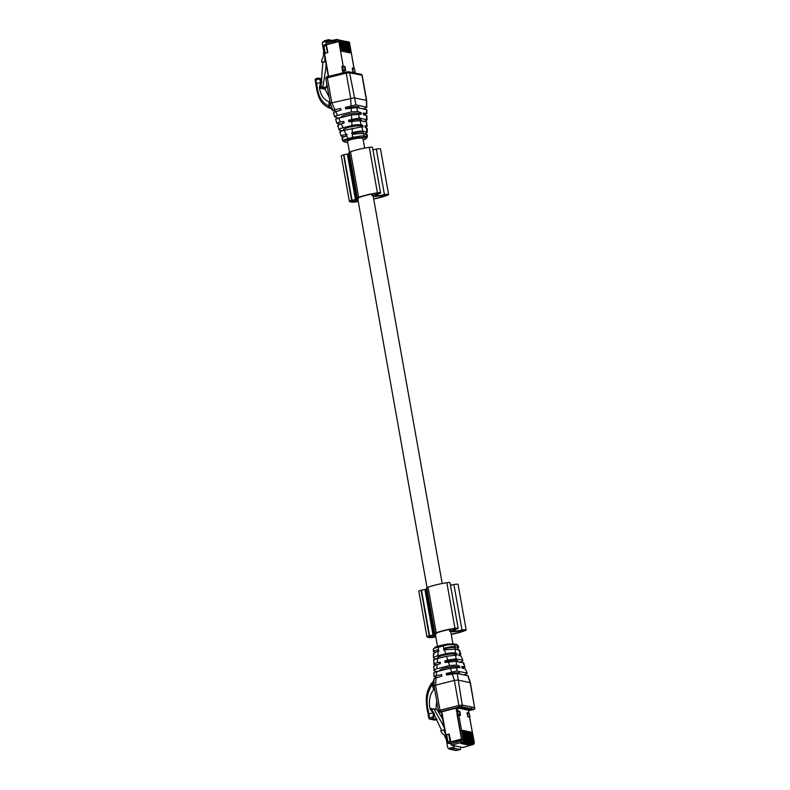 <?xml version="1.0" encoding="UTF-8"?>
<svg xmlns="http://www.w3.org/2000/svg" width="790" height="790" viewBox="0 0 790 790"><rect width="100%" height="100%" fill="white"/><g stroke="black" fill="none" stroke-linecap="round" stroke-linejoin="round"><path stroke-width="1.19" d="M349.486 152.253L347.551 141.351A7.821 1.294 -10.1 0 1 352.073 139.326A7.821 1.294 -10.1 0 1 362.946 138.606L364.634 148.095M462.92 747.498L451.455 745.246L461.607 742.314L463.177 742.63L464.303 741.672L462.555 730.365L469.023 731.678L468.361 731.747L470.771 742.985L467.433 744.605M469.023 731.678L470.099 731.895L469.132 732.044M470.781 741.553L469.072 731.708M470.346 742.896L466.357 744.377M469.438 731.975L471.423 743.123L467.344 744.891M471.423 743.123L471.976 742.175L470.099 731.895L471.176 732.123L470.514 732.192L472.499 743.341L471.334 744.289L472.894 744.615L462.743 747.547M471.857 741.77L471.847 743.202L468.519 744.822M459.79 711.237L456.669 711L459.79 711.237L460.511 715.286L457.39 715.049M451.455 745.246L450.428 742.304L463.157 739.489L458.783 714.93M468.411 713.508L468.924 713.133L467.078 712.718L467.799 716.767L469.537 717.123L474.267 742.264A1.985 1.807 101.5 0 1 472.894 744.615L462.841 747.547M468.391 710.161L457.548 707.998L458.062 710.882M467.947 731.461L466.969 731.609M460.323 747.054L460.55 748.377A1.304 0.494 -104 0 1 460.343 749.532A1.304 0.494 -104 0 1 460.254 749.532L454.862 748.436A1.304 0.494 -104 0 1 454.112 747.063L453.875 745.74M463.177 742.63L460.975 743.281M462.663 730.73L464.954 741.8L460.876 743.578M464.954 741.8L465.399 740.447L465.379 741.889L462.051 743.499M465.399 740.447L463.681 730.612M464.718 730.799L463.74 730.948M464.046 730.869L466.041 742.027L461.953 743.795M466.041 742.027L466.475 740.674L466.456 742.106L463.128 743.726M466.475 740.674L464.757 730.829M464.816 731.165L467.117 742.245L463.039 744.012M467.117 742.245L467.552 740.892L467.532 742.324L464.204 743.943M467.552 740.892L465.833 731.046M466.209 731.313L468.194 742.462L468.737 741.524L466.91 731.264L465.893 731.382M468.194 742.462L464.115 744.239M468.628 741.109L468.608 742.551L465.28 744.16M467.285 731.53L469.27 742.679L465.192 744.457M469.27 742.679L469.704 741.326L469.695 742.768L466.268 744.674M469.704 741.326L467.986 731.491M468.421 745.118L471.334 744.289M472.499 743.341L472.934 741.988L474.286 742.422M457.45 707.968L459.652 707.465L470.406 709.657L468.302 710.19L468.816 713.074M450.014 741.356L448.75 734.265L446.646 734.789L447.91 741.879L447.268 742.284L448.661 743.252L447.91 741.879L450.014 741.356A1.304 0.494 76 0 0 450.409 742.412L450.448 742.403M463.641 730.582L462.97 730.651M465.794 731.017L465.122 731.096M467.157 713.163L468.391 713.41M460.254 749.532L455.939 750.5L449.925 749.276L454.862 748.436M445.886 735.125L447.15 742.215L448.177 743.262L450.685 743.775M445.392 733.703L443.782 730L444.76 730.197M454.112 747.063L448.384 748.495A3.002 2.725 101.5 0 1 447.614 746.965L446.37 739.973L444.286 735.154L441.6 732.656L440.771 730.75L443.782 730M448.384 748.495L449.925 749.276M450.438 742.304L448.75 734.265M444.434 728.341L442.686 724.312L443.753 724.529M448.177 743.262L450.517 742.788M446.646 734.789L446.004 735.194L446.646 734.789M442.686 724.312L433.809 708.808L437.295 709.924L442.844 719.413M431.834 710.111A1.304 1.185 101.5 0 1 431.942 709.706L433.809 708.808M441.64 730.533L434.451 715.148M432.999 709.005L431.942 709.706M471.423 709.025L471.581 709.933L468.49 710.704M471.245 709.153L471.581 709.933M467.729 716.392L469.902 716.737L469.438 717.103M471.373 709.894L468.48 710.615M469.201 716.915L467.759 716.51M459.948 714.703L457.993 714.308L457.45 711.267L459.405 711.672L459.948 714.703L457.291 714.486L461.686 739.163L450.804 741.889L449.194 734.019L445.916 734.838L441.768 711.563M449.214 734.117L446.251 734.907M459.464 707.465L456.185 708.284L456.729 711.356M450.586 741.84L461.469 739.124L457.074 714.437L457.993 714.308M459.247 707.415L455.968 708.235L457.311 714.387M467.196 713.36L469.369 713.765M457.45 711.267L456.768 711.346M467.947 716.342L467.404 713.301M345.803 41.465L344.45 41.139L345.803 41.465L346.277 42.591L345.803 41.465M336.264 39.54L326.132 41.673L326.112 44.398L336.876 41.712L336.787 41.179L339.809 41.268L339.344 40.142L341.566 51.133L350.187 52.891L348.43 43.025L349.763 43.302A1.985 1.807 -78.5 0 0 348.38 41.801L346.83 41.485M347.333 52.308L345.388 41.376L343.986 41.05L345.388 41.376L346.277 42.591M348.41 52.535L346.464 41.593L345.062 41.268L346.464 41.593L347.353 42.808L346.879 41.682L345.526 41.357L346.879 41.682L347.353 42.808M349.743 44.052L353.969 68.325L352.231 67.97L352.952 72.028L354.72 72.542M336.876 41.712L324.256 44.842L323.308 46.393L326.053 45.474A1.304 0.494 -104 0 1 326.092 44.497M344.944 66.488L341.823 66.271L344.944 66.488L345.665 70.537L342.544 70.3M332.086 40.399L328.62 39.688A1.304 0.494 -104 0 0 328.531 39.688L324.7 40.645L322.587 42.285A3.002 2.725 101.5 0 0 322.409 44.043L323.653 51.034L323.387 56.436L321.777 60.01L321.668 62.153L325.668 61.6M328.373 41.179L328.314 40.853A1.304 0.494 -104 0 1 328.531 39.688M326.132 41.673L336.422 39.5L336.076 40.675L325.835 42.828M339.344 40.142L337.982 39.826L339.344 40.142M341.942 51.212L339.996 40.28L338.604 39.944L339.996 40.28L340.895 41.485L340.421 40.359L339.058 40.043L340.421 40.359L340.895 41.485M343.028 51.429L341.073 40.497L339.68 40.172L341.073 40.497L341.971 41.712L341.497 40.586L340.135 40.26L341.497 40.586L341.971 41.712M344.104 51.656L342.149 40.715L340.757 40.389L342.149 40.715L343.048 41.929L342.574 40.803L341.211 40.478L342.574 40.803L343.048 41.929M345.181 51.873L343.225 40.932L341.833 40.606L343.225 40.932L344.124 42.147L343.65 41.021L342.287 40.705L343.65 41.021L344.124 42.147M346.257 52.091L344.302 41.159L342.909 40.823L344.302 41.159L345.2 42.364L344.726 41.238L343.374 40.922L344.726 41.238L345.2 42.364M349.486 52.752L347.541 41.811L346.139 41.485L347.541 41.811L348.43 43.025M344.657 70.33L342.445 69.787L342.988 72.808M353.969 68.325L352.31 68.414M324.897 57.236L324.69 61.403M326.053 45.474L327.583 52.614L326.142 44.507M327.583 52.614L326.063 53.009M326.082 63.921L325.855 68.434L326.922 68.651M325.707 61.827L321.668 62.153M324.572 53.483L327.317 52.555M325.421 53.394L326.063 52.989M325.855 68.434L322.932 86.456L323.051 87.048L326.063 87.66L326.853 84.165M328.087 76.531L328.206 75.82M324.443 87.631L326.369 87.157M325.263 87.868L321.007 86.93A1.304 1.185 101.5 0 1 320.74 86.544M322.824 62.39L321.461 80.698M323.051 87.048L321.007 86.93L322.932 86.456M352.893 71.702L354.591 72.354M354.572 72.265L352.923 71.821M342.445 69.787L341.892 66.656M337.3 42.028L326.418 44.744L327.81 52.565L324.236 53.523L328.324 76.472L324.236 53.523M342.238 69.747L342.791 72.858M355.066 72.048L354.532 69.076M354.522 69.007L352.36 68.661M342.475 69.688L344.637 70.132M341.932 66.646L344.568 66.972L345.102 70.014M353.11 71.643L352.567 68.612M463.878 674.857L464.866 674.542C466.989 673.831 467.65 673.337 466.851 673.04L456.897 671.016L446.31 673.465L446.478 674.966L457.232 673.495L468.055 675.806L470.376 682.708L457.795 680.062L454.398 680.437L458.862 705.5L462.259 705.124L474.612 707.652A1.304 1.185 101.5 0 1 473.674 709.203L473.032 709.608A1.304 0.494 76 0 0 473.121 709.608A1.304 0.494 76 0 0 473.2 709.558M434.214 679.252C433.463 679.005 434.095 678.551 436.1 677.889L435.537 685.147L454.398 680.437L452.255 673.85M434.105 679.42L434.016 685.809L438.49 710.882L440 710.21A1.304 0.494 76 0 0 440.751 711.583L459.612 706.872A1.304 0.494 -104 0 1 458.862 705.5L440 710.21L435.537 685.147L434.046 685.868L432.199 685.295L433.907 679.025M461.953 668.103C464.718 667.362 465.626 666.908 464.678 666.74L463.779 662.988L456.195 661.289L456.521 665.081L459.622 666.069L459.948 667.57L450.507 668.212L436.574 671.698L436.268 675.667C434.066 676.141 433.384 676.497 434.204 676.744L437.581 677.435M436.1 677.889L441.798 676.131L441.63 674.64L436.268 675.667M471.551 709.746L472.854 709.321L460.896 706.882L441.501 711.849M445.649 734.937L441.225 711.731M434.006 684.91L432.229 684.377L431.686 685.424C427.39 692.06 426.126 699.901 427.894 708.966L427.222 709.242M434.006 685.029L434.046 685.868M434.48 688.386L433.73 689.443L432.209 685.276M436.751 701.155L435.853 709.223M427.894 708.966A50.837 19.266 76 0 1 428.871 713.923L432.89 712.926L430.115 708.966A50.837 19.266 76 0 0 429.967 708.314C428.516 700.987 429.77 694.696 433.73 689.443M449.214 674.433L449.145 674.048C453.46 672.971 456.857 672.576 459.336 672.853L460.323 674.127M446.31 673.465L449.145 674.048M467.206 673.258L465.488 669.1L467.206 673.258M434.184 672.932C433.256 672.784 434.046 672.369 436.574 671.698M433.779 672.764L434.204 676.744M430.115 708.966L431.202 709.183L434.016 713.321A2.607 2.37 -78.5 0 1 434.174 716.096L432.89 718.663L436.85 719.473M436.426 718.515L436.712 719.157M463.286 662.731L464.678 666.74L461.735 666.503L462.061 668.004L465.488 669.1M459.622 666.069L456.897 666.75L457.005 667.333M439.981 670.977C437.413 669.436 451.88 665.822 456.897 666.75M434.184 670.661L437.255 671.658M432.199 685.295L431.172 683.982M433.118 681.642L430.935 684.14C427.331 690.648 424.971 695.575 427.123 709.223L428.229 714.328M432.89 712.926L433.424 714.13L432.89 718.663M459.464 662.445C462.565 661.368 463.552 660.618 462.417 660.193L455.988 658.88L447.821 660.075L444.879 660.973L445.047 662.474L456.195 661.289M456.521 665.081L449.559 665.575L436.801 668.765C434.056 669.515 433.187 670.147 434.174 670.661L433.661 666.434M434.164 666.79C433.029 666.474 433.888 665.802 436.732 664.765L440.366 663.649L440.198 662.148L437.206 662.721C433.957 663.412 432.94 663.956 434.144 664.341L436.554 664.825M447.022 662.099L446.893 661.388C451.228 660.312 454.615 659.917 457.074 660.193L458.101 661.674M444.879 660.973L446.893 661.388M460.876 654.278L459.504 650.16L455.149 649.074L455.494 653.093L456.877 653.537L457.203 655.038L446.518 656.253L437.601 658.485L437.275 662.711M438.687 664.163L440.307 663.106M460.955 655.996L462.95 660.509L460.955 655.996L459.316 655.473L458.99 653.962L460.294 654.071L458.822 649.824M433.532 660.075L434.144 664.341M434.135 660.292C432.742 660.075 433.898 659.472 437.601 658.485M455.494 653.093C453.351 652.619 450.093 652.846 445.718 653.794L437.808 655.769C433.927 656.846 432.693 657.724 434.125 658.435L435.517 659.067M456.877 653.537L454.645 654.09L454.783 654.9M437.719 658.317C435.162 656.776 449.629 653.172 454.645 654.09M437.65 658.337L435.488 658.88M458.733 655.354L460.126 654.851M455.119 649.064L444.424 649.834L445.718 653.794M456.66 649.38L458.704 647.751L454.951 646.724C452.423 646.427 448.76 646.961 443.941 648.333L443.625 649.982L444.424 649.834M433.404 653.853L433.483 657.873L434.125 658.435M434.095 654.327C432.634 653.784 433.987 652.807 438.144 651.404L438.944 651.158L438.272 649.755C433.858 650.683 432.456 651.414 434.095 651.928L435.715 652.264M444.819 649.755L444.632 648.728C448.967 647.652 452.364 647.257 454.823 647.533L455.889 649.222M443.457 648.491L444.632 648.728M456.235 644.225L457.933 645.44L454.773 644.67L448.157 644.749L434.658 648.116L433.305 649.222L433.354 651.513L434.095 651.928M436.515 651.948L438.835 650.2M454.941 644.709L453.559 643.791L443.151 644.897L447.812 643.969L456.314 644.235M367.202 128.415L365.187 127.397L364.98 125.857L366.55 125.985L366.53 121.937L360.112 120.623L348.825 121.749L348.459 120.208L359.43 118.036L367.024 119.843L366.945 116.012L363.43 114.609L363.212 113.079L366.896 113.503L366.827 109.741L356.517 107.499L345.744 108.921L345.378 107.381L355.944 104.873L366.777 107.252L366.659 100.449L354.078 97.802L331.82 102.888L330.309 103.559L330.576 104.359L329.252 106.294L328.946 105.623L330.348 103.638M358.433 113.958L358.324 113.345L361.099 112.644L357.712 111.548L351.422 111.953L337.488 115.429L335.809 111.726C333.656 112.457 332.995 112.96 333.824 113.227M336.807 111.42L332.936 110.63C332.185 110.403 332.827 110.077 334.881 109.652L340.697 108.556L341.063 110.087L335.809 111.726M355.944 104.873L349.615 72.739L346.218 73.105A1.304 0.494 76 0 1 346.425 71.949A1.304 0.494 76 0 1 346.524 71.949L348.222 71.762A1.304 1.185 101.5 0 1 349.615 72.739L361.968 75.257L366.432 100.32L366.461 107.025C367.212 107.262 366.58 107.716 364.585 108.378L363.104 108.842M345.378 107.381L348.311 107.983C352.646 106.907 356.043 106.512 358.502 106.788L359.499 108.102M330.2 102.246L329.075 101.861L328.956 105.633L328.423 105.751C322.438 102.898 318.755 97.14 317.363 88.47L316.741 89.003M328.522 107.697L331.03 108.625L328.433 107.667L328.423 105.751L332.748 110.393L330.497 104.132M315.269 80.155L319.002 78.99L319.851 79.701L320.651 82.318L319.397 87.433A50.837 19.266 -104 0 1 319.486 88.075C320.592 95.096 323.781 99.688 329.075 101.861M329.144 97.061L324.325 87.789M331.03 108.625L332.936 110.63M338.614 118.263L334.762 116.851L333.479 113.01M335.197 117.177C334.2 116.723 334.97 116.14 337.488 115.429M358.324 113.345C353.298 112.417 338.811 116.041 341.399 117.572M341.033 109.968L340.431 110.294M363.657 114.688L364.111 114.58C366.639 113.898 367.429 113.484 366.491 113.335L366.471 109.524M324.058 87.73L324.186 88.411M319.002 78.99L318.321 78.072L321.777 78.783M319.397 87.433L320.483 87.651L321.658 82.525A2.607 2.37 -78.5 0 0 320.849 79.909L318.795 78.171M325.421 87.828L325.273 88.628M361.099 112.644L361.316 114.185L351.481 114.984L338.722 118.164C335.977 118.895 335.069 119.349 336.007 119.527M335.602 119.379L336.905 123.289L340.312 124.139M366.501 115.617L366.521 119.478C367.656 119.794 366.797 120.465 363.953 121.502M348.459 120.208L350.572 120.643C354.898 119.567 358.295 119.172 360.754 119.448L361.79 120.969M337.399 123.536C336.264 123.25 337.152 122.766 340.065 122.085L343.778 121.374L344.144 122.914L341.211 123.833C338.031 124.909 337.053 125.659 338.268 126.084M344.006 122.351L342.376 123.467M318.212 78.101L316.217 78.605A1.304 0.494 76 0 0 316.128 78.605L318.321 78.072M350.701 121.393L350.572 120.643M360.734 126.864L360.576 126.005L362.867 125.432L361.237 124.899C359.154 124.425 356.073 124.632 351.985 125.521L343.058 127.753L341.28 123.813M366.55 125.985L367.153 126.222L365.168 127.2M367.153 126.222L366.54 121.937M343.581 130.251L341.369 130.804L339.078 129.817L337.735 125.768M339.73 130.281C338.258 129.629 339.374 128.79 343.058 127.753M360.576 126.005C355.549 125.077 341.063 128.701 343.66 130.232M364.97 134.004L367.281 132.414L362.906 131.189L361.761 126.864L344.203 130.281C340.312 131.318 339.038 131.95 340.391 132.197M362.867 125.432L363.074 126.963L361.761 126.864M339.809 131.999L341.181 136.117L344.025 136.897M363.568 133.727C361.04 133.382 357.317 133.629 352.409 134.478L351.54 133.036L352.33 132.789C356.902 131.456 360.418 130.923 362.877 131.189L362.906 131.189M351.54 133.036L352.824 133.293C357.149 132.226 360.546 131.821 363.015 132.098L364.081 133.826M341.843 136.453C340.391 135.959 341.793 135.258 346.05 134.359L346.859 134.201L346.741 135.9C342.416 137.351 341.073 138.369 342.712 138.941M346.998 134.774L344.716 136.601M353.012 134.369L352.824 133.293M367.33 134.774L367.37 137.045L364.16 135.929L360.813 136.048L352.547 137.342L344.114 139.8C342.524 140.62 342.307 141.045 343.462 141.104M367.33 134.764L363.578 133.727L364.16 135.929M347.768 142.585L346.642 142.496L347.778 142.644M357.613 136.433L357.584 137.677L363.37 137.47L364.318 135.959M358.235 201.332A3.911 0.642 -10.1 0 1 357.722 201.47L357.357 201.559A3.911 0.642 -10.1 0 1 352.478 202.151A29.921 4.938 -10.1 0 1 349.565 201.559A3.911 0.642 -10.1 0 1 349.387 201.411A3.911 0.642 -10.1 0 1 351.659 200.403L352.024 200.305A3.911 0.642 -10.1 0 1 355.46 199.732L356.596 199.436L357.317 198.083A5.471 0.909 -10.1 0 1 358.64 197.342A22.16 3.654 -10.1 0 1 377.413 192.859A3.654 0.602 -10.1 0 1 380.602 192.898A3.654 0.602 -10.1 0 1 379.289 193.619L374.114 195.397A17.726 2.923 -10.1 0 1 377.146 196.009L376.85 194.38M373.709 199.011A22.16 3.654 -10.1 0 0 387.969 195.012A3.654 0.602 -10.1 0 0 388.621 194.528A3.654 0.602 -10.1 0 0 384.444 194.666L377.146 196.009M384.444 194.666L376.326 149.103L372.929 149.784M376.326 149.103A3.654 0.602 -10.1 0 1 380.504 148.964L388.621 194.528M349.387 201.411L341.27 155.837A3.911 0.642 -10.1 0 1 343.541 154.83L343.907 154.741A3.911 0.642 -10.1 0 1 347.343 154.169L348.479 153.862L349.2 152.519A5.471 0.909 -10.1 0 1 350.523 151.769A22.16 3.654 -10.1 0 1 369.295 147.296A3.654 0.602 -10.1 0 1 372.485 147.325L380.602 192.898M357.939 199.682L358.601 197.885A4.167 0.691 -10.1 0 1 359.608 197.322A20.856 3.446 -10.1 0 1 377.265 193.106L379.319 193.125L372.485 195.89A15.642 2.577 -10.1 0 1 375.132 196.424L386.922 195.071A20.856 3.446 -10.1 0 1 373.67 198.794M358.097 200.571L354.967 199.969L350.543 201.332A28.875 4.77 -10.1 0 0 353.357 201.904L355.243 201.806L354.917 199.979M355.243 201.806L358.186 201.065M435.794 636.77A3.911 0.642 -10.1 0 1 435.29 636.908L434.915 636.997A3.911 0.642 -10.1 0 1 430.037 637.579A29.921 4.938 -10.1 0 1 427.123 636.987A3.911 0.642 -10.1 0 1 426.956 636.839A3.911 0.642 -10.1 0 1 429.217 635.832L429.582 635.743A3.911 0.642 -10.1 0 1 433.029 635.17L434.164 634.874L434.885 633.521A5.471 0.909 -10.1 0 1 436.208 632.77A22.16 3.654 -10.1 0 1 454.971 628.297A3.654 0.602 -10.1 0 1 458.17 628.327A3.654 0.602 -10.1 0 1 456.847 629.047L451.683 630.825A17.726 2.923 -10.1 0 1 454.704 631.447L454.418 629.808M451.268 634.449A22.16 3.654 -10.1 0 0 465.527 630.45A3.654 0.602 -10.1 0 0 466.189 629.966A3.654 0.602 -10.1 0 0 462.012 630.104L454.704 631.447M462.012 630.104L453.894 584.531L450.488 585.222M453.894 584.531A3.654 0.602 -10.1 0 1 458.072 584.393L466.189 629.966M426.956 636.839L418.838 591.275A3.911 0.642 -10.1 0 1 421.1 590.268L421.465 590.169A3.911 0.642 -10.1 0 1 424.911 589.597L426.047 589.301L426.768 587.948A5.471 0.909 -10.1 0 1 428.091 587.207A22.16 3.654 -10.1 0 1 446.854 582.724A3.654 0.602 -10.1 0 1 450.053 582.763L458.17 628.327M435.497 635.12L436.159 633.323A4.167 0.691 -10.1 0 1 437.166 632.75A20.856 3.446 -10.1 0 1 454.833 628.534L456.887 628.563L450.043 631.319A15.642 2.577 -10.1 0 1 452.69 631.862L464.481 630.509A20.856 3.446 -10.1 0 1 451.228 634.232M435.655 635.999L432.535 635.407L428.101 636.77A28.875 4.77 -10.1 0 0 430.915 637.342L432.801 637.234L432.476 635.407M432.801 637.234L435.744 636.503M461.192 739.618L461.291 740.141L462.989 739.963L462.891 739.43M450.705 743.874L460.817 740.951L461.607 742.314A1.985 1.807 101.5 0 0 462.989 739.963L464.313 740.23L462.555 730.365M471.176 732.123L472.934 741.988M473.091 744.545L474.286 741.8M456.738 750.411L451.357 749.315M461.291 740.141A0.681 0.622 101.5 0 1 460.817 740.951M450.665 743.667L448.661 743.252M460.392 706.922A1.304 1.185 101.5 0 1 459.652 707.465A1.304 0.494 -104 0 1 459.434 707.327M471.215 708.986A1.304 1.185 101.5 0 1 470.406 709.657A1.304 0.494 76 0 0 470.494 709.657A1.304 0.494 76 0 0 470.603 709.588M447.91 741.879L447.268 742.284M469.902 716.737L469.359 713.706M354.69 72.374L354.799 72.996M338.653 39.816L337.103 39.5A1.985 1.807 -78.5 0 1 338.485 41.001L338.574 41.524M343.216 66.133L338.841 41.574M344.341 72.473L343.936 70.182M336.343 39.5L337.103 39.5A1.985 1.807 -78.5 0 0 336.422 39.5M349.792 43.46L348.38 41.801M328.314 40.853L322.587 42.285M328.452 39.737L325.105 40.566M336.076 40.675A0.681 0.622 101.5 0 1 336.787 41.179M326.102 44.359L324.256 44.842M325.213 53.088L323.949 45.998M328.63 76.393L324.532 53.384M343.156 69.619L342.613 66.577M457.232 673.495L462.259 705.124A1.304 1.185 -78.5 0 1 461.311 706.685L473.674 709.203M459.612 706.872L461.311 706.685M467.749 675.648L470.149 682.59L474.612 707.652L470.376 682.718M450.428 668.231L451.594 671.836M440.751 711.583L440.109 711.988L441.571 712.284M474.839 707.781C474.622 709.104 474.049 709.716 473.121 709.608L468.5 710.763L473.032 709.608M433.157 708.966L429.967 708.314M440.109 711.988A1.304 1.185 101.5 0 1 439.625 711.997L438.49 710.882M456.709 667.303L457.025 671.036M432.416 718.564L430.303 719.098A1.304 0.494 -104 0 1 429.553 717.725L428.871 713.923L428.121 714.259L428.792 718.061L432.644 716.945M433.019 713.113L434.016 713.321M435.122 719.996A1.304 0.494 -104 0 1 435.043 720.045A1.304 0.494 -104 0 1 434.954 720.045A1.304 1.185 -78.5 0 1 434.47 720.055L429.819 719.107A1.304 1.304 0 0 1 428.792 718.061L428.911 718.12A1.304 1.185 -78.5 0 0 430.303 719.098L434.954 720.045L436.88 719.562M448.345 661.842L449.559 665.575M437.117 664.647L436.801 668.765M433.167 715.888L434.174 716.096M446.518 656.253L447.772 660.085M455.652 654.91L455.988 658.88M438.144 651.404L437.808 655.769M443.121 645.805L443.941 648.333M438.49 646.961L438.272 649.755M455.83 644.245L457.213 645.173L457.963 647.336M454.773 644.67L454.951 646.724M443.151 644.897L438.934 645.944L438.697 646.911M433.305 649.222L435.241 647.119L443.239 644.887L442.913 645.855M435.547 647.05L434.658 648.116M455.672 644.215L457.055 645.134M334.881 109.652L331.82 102.888L327.346 77.825L346.218 73.105L350.681 98.167L351.037 105.623M361.06 74.27L361.968 75.257A1.304 1.185 -78.5 0 0 361.06 74.27L348.706 71.752L327.564 76.669A1.304 0.494 -104 0 0 327.346 77.825L325.835 78.496L330.309 103.559M346.346 71.989L327.653 76.66A1.304 0.494 -104 0 0 327.564 76.669C326.635 76.561 326.063 77.163 325.835 78.496M351.343 111.973L351.145 107.894M319.486 88.075L325.411 89.28M357.712 111.548L356.646 107.529M320.602 82.555L316.593 83.562A50.837 19.266 -104 0 1 317.363 88.47M359.43 118.036L358.344 113.948M328.433 107.667C322.952 104.329 319.17 101.732 316.622 88.885L315.161 80.096A1.304 1.304 0 0 1 316.128 78.605A1.304 0.494 76 0 0 315.911 79.76L316.593 83.562L315.951 83.957M320.651 82.318L321.658 82.525M351.678 119.201L351.481 114.984M340.46 122.006L338.722 118.164M319.851 79.701L320.849 79.909M351.985 125.521L351.777 121.186M361.237 124.899L360.112 120.623M366.58 131.94L366.56 127.842M352.33 132.789L352.113 128.306M346.05 134.359L344.203 130.281M352.547 137.342L352.409 134.478M347.916 138.497L346.741 135.9M365.138 139.228L363.183 139.939L365.138 139.228L366.59 136.423L366.59 134.339M357.584 137.677L353.051 138.576L352.34 137.401M353.051 138.576L348.834 139.623L348.123 138.447M348.834 139.623L345.358 140.729L344.114 139.8M347.126 142.486L344.855 142.022L345.358 140.729M363.37 137.47L365.642 137.934M345.013 142.052L346.642 142.496M365.484 137.894L366.432 136.394M378.025 195.96L377.689 194.113M351.659 200.403L343.541 154.83M352.024 200.305L343.907 154.741M355.46 199.732L347.343 154.169M356.596 199.436L348.479 153.862M357.317 198.083L349.2 152.519M358.64 197.342L350.523 151.769M377.413 192.859L369.295 147.296M372.841 195.347L372.584 193.915M378.479 193.589L378.371 192.987M353.357 201.904L353.081 200.334M455.583 631.398L455.257 629.551M429.217 635.832L421.1 590.268M429.582 635.743L421.465 590.169M433.029 635.17L424.911 589.597M434.164 634.874L426.047 589.301M434.885 633.521L426.768 587.948M436.208 632.77L428.091 587.207M454.971 628.297L446.854 582.724M450.399 630.785L450.142 629.354M456.037 629.018L455.929 628.415M430.915 637.342L430.639 635.762M437.492 646.329L435.428 634.696M427.054 587.681L357.86 199.268M452.907 643.623L450.725 631.378M442.203 583.524L373.156 195.94M474.01 741.701L469.645 717.182M468.924 713.133L468.401 710.18M456.511 750.49L460.343 749.532M468.371 710.19L470.494 709.657L471.462 708.166M469.951 716.767L469.408 713.726M441.462 711.642L445.619 734.976M346.257 42.225L348.074 52.466M347.333 42.443L349.15 52.683M339.789 40.912L341.616 51.143M354.898 73.016L354.799 72.443M354.078 68.394L349.703 43.835M345.171 42.008L346.998 52.239M340.865 41.129L342.692 51.36M341.942 41.347L343.769 51.587M343.018 41.564L344.845 51.804M344.094 41.791L345.921 52.022M324.167 44.842L323.199 46.334L324.453 53.404M324.897 87.897L321.639 87.236M325.164 87.897L326.102 87.66M355.105 72.068L354.572 69.036M441.6 712.402L439.625 711.997M436.89 719.581L435.043 720.045A1.304 1.304 0 0 1 434.47 720.055M457.933 645.44L458.704 647.751M435.241 647.119L438.934 645.944M362.195 75.386L366.659 100.449M367.281 132.414L367.202 128.395M344.361 142.032L342.751 140.827L341.981 138.517M367.37 137.045L365.434 139.149M372.08 195.762L371.784 194.073M449.648 631.19L449.342 629.512"/></g></svg>
